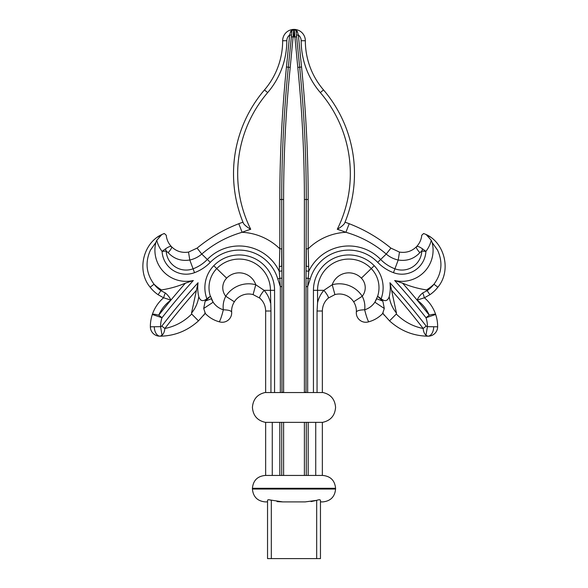 <?xml version="1.0" encoding="UTF-8"?>
<svg xmlns="http://www.w3.org/2000/svg" width="588" height="588" viewBox="0 0 588 588"><rect width="100%" height="100%" fill="white"/><g stroke="black" fill="none" stroke-linecap="round" stroke-linejoin="round"><path stroke-width="0.88" d="M250.723 229.276C247.379 227.35 244.983 225.447 243.542 223.565A128.926 128.926 0 0 1 233.517 173.732A128.926 128.926 0 0 0 243.542 223.565L242.969 222.183A151.197 151.197 0 0 0 238.794 223.719C223.587 229.607 209.681 237.736 197.09 248.107L188.52 252.098C181.802 253.083 176.143 251.282 171.534 246.717C170.638 245.938 168.602 246.681 165.412 248.937L162.09 251.385A24.042 24.042 0 0 0 194.525 272.67A42.939 42.939 0 0 0 210.306 262.344A40.219 40.219 0 0 1 277.756 278.91L280.329 286.613L281.968 286.613L281.718 199.501A1325.492 1325.492 0 0 1 288.333 67.201A1325.492 1325.492 0 0 0 281.718 199.501L283.607 199.501A1323.603 1323.603 0 0 1 290.215 67.392L293.802 29.4A11.341 11.341 0 0 0 282.659 40.741A75.602 75.602 0 0 1 264.497 89.898A128.926 128.926 0 0 0 243.542 223.565L242.969 222.183A151.197 151.197 0 0 0 238.794 223.719L242.102 232.289A142.017 142.017 0 0 1 250.723 229.276A124.766 124.766 0 0 1 267.658 92.603L264.497 89.898A75.602 75.602 0 0 0 282.659 40.741A11.341 11.341 0 0 1 293.802 29.4L290.817 31.046L289.663 35.015L291.545 35.206L291.935 31.304L288.333 67.201L290.215 67.392M306.032 286.613L306.032 392.277L304.393 392.277L304.393 199.501A1323.603 1323.603 0 0 0 297.785 67.392L294.198 29.4A11.341 11.341 0 0 1 305.341 40.741A75.602 75.602 0 0 0 323.503 89.898A128.926 128.926 0 0 1 344.458 223.565C343.017 225.447 340.621 227.35 337.277 229.276A124.766 124.766 0 0 0 320.342 92.603A79.755 79.755 0 0 1 301.181 40.741A7.181 7.181 0 0 0 298.337 35.015L296.455 35.206L296.065 31.304L299.667 67.201A1325.492 1325.492 0 0 1 306.282 199.501L306.032 286.613L307.671 286.613L307.671 392.277M185.411 283.166C177.833 286.385 169.858 288.642 161.472 289.928A719.609 719.609 0 0 0 160.869 290.648A30.179 30.179 0 0 1 154.034 284.217C146.177 273.545 144.979 262.197 150.432 250.165L155.886 242.418A31.186 31.186 0 0 0 193.327 280.498L185.411 283.166A705.85 705.85 0 0 0 170.902 300.115C169.609 297.33 167.749 294.941 165.302 292.956L160.869 290.648L158.099 294.706L163.589 297.778C158.326 302.32 154.571 307.891 152.321 314.484A37.801 37.801 0 0 0 150.359 326.81A9.452 9.452 0 0 0 159.826 336.182L160.179 336.182C174.665 335.954 187.432 330.846 198.472 320.879L205.168 313.382L204.837 313.022C208.784 317.285 213.54 320.203 219.118 321.768L220.015 321.996A9.452 9.452 0 0 0 231.672 312.169C231.393 308.626 232.282 305.172 234.347 301.791L225.77 296.256C223.528 300.622 222.72 305.135 223.33 309.795C219.074 308.443 215.678 305.914 213.143 302.203L210.497 296.183L206.873 298.748C203.058 301.82 200.361 301.137 198.788 296.683C197.884 302.769 195.466 308.252 191.519 313.125L198.053 282.732A696.721 696.721 0 0 0 161.81 326.127L160.568 326.663L150.359 326.81A37.801 37.801 0 0 1 150.359 326.509M170.902 300.115L163.589 297.778C158.326 302.32 154.571 307.891 152.321 314.484L162.001 317.733A701.719 701.719 0 0 1 193.327 280.498M198.788 296.683A38.742 38.742 0 0 1 198.053 282.732M377.628 296.264L381.127 298.748C384.942 301.82 387.639 301.137 389.212 296.683A38.742 38.742 0 0 0 389.947 282.732A696.721 696.721 0 0 1 426.19 326.127L427.432 326.663L437.641 326.81A9.452 9.452 0 0 1 428.174 336.182L427.821 336.182C413.335 335.954 400.568 330.846 389.528 320.879L382.832 313.382L383.163 313.022C379.216 317.285 374.46 320.203 368.882 321.768L367.985 321.996A9.452 9.452 0 0 1 356.328 312.169C356.607 308.626 355.718 305.172 353.653 301.791L362.23 296.256C364.472 300.622 365.28 305.135 364.67 309.795C368.926 308.443 372.322 305.914 374.857 302.203L377.628 296.264A27.474 27.474 0 0 0 371.256 268.584A31.252 31.252 0 0 0 317.557 290.325L317.557 302.739C318.667 298.072 320.776 293.934 323.892 290.325L332.235 284.746A27.217 27.217 0 0 1 362.23 296.256A13.708 13.708 0 0 0 361.37 278.161A17.493 17.493 0 0 0 332.235 284.746L334.91 294.595L328.302 298.087C324.488 301.387 322.503 305.701 322.349 311.008L322.349 392.549L265.651 392.549L265.651 311.008L265.651 392.402C257.485 394.085 253.075 399.09 252.421 407.403C253.075 415.716 257.485 420.714 265.651 422.405L265.651 475.442L322.731 475.442L322.349 475.442L322.349 422.36L265.651 422.36L265.651 475.442L265.269 475.442L265.651 475.442M402.589 283.166C410.167 286.385 418.141 288.642 426.528 289.928A719.609 719.609 0 0 1 427.131 290.648A30.179 30.179 0 0 0 433.966 284.217C441.823 273.545 443.021 262.197 437.568 250.165L432.114 242.418A31.186 31.186 0 0 1 394.673 280.498L402.589 283.166A705.85 705.85 0 0 1 417.098 300.115C418.391 297.33 420.251 294.941 422.699 292.956L427.131 290.648L429.901 294.706L424.411 297.778C429.674 302.32 433.43 307.891 435.679 314.484A37.801 37.801 0 0 1 437.641 326.81A37.801 37.801 0 0 0 437.641 326.509A37.801 37.801 0 0 1 437.641 326.81M311.089 501.601L316.682 500.351L305.187 501.902L282.813 501.902L268.65 499.741M316.682 558.6L316.682 500.351C318.968 499.565 320.225 499.565 320.46 500.351L320.46 558.6L267.54 558.6L267.54 500.351C267.768 499.565 269.025 499.565 271.318 500.351L271.318 558.6M320.46 558.6L320.46 501.902L322.731 501.902L320.46 501.865M320.188 499.918L319.35 499.741M389.212 296.683C390.116 302.769 392.534 308.252 396.481 313.125L389.947 282.732M267.54 501.902L265.269 501.902L267.54 501.865M281.968 286.613L281.968 392.277L283.607 392.277L283.607 199.501M428.174 336.182L427.821 336.182C413.335 335.954 400.568 330.846 389.528 320.879L382.832 313.382L383.163 313.022C379.216 317.285 374.46 320.203 368.882 321.768A9.452 0.941 74.6 0 1 364.67 309.795C359.562 309.927 356.784 310.721 356.328 312.169C356.607 308.626 355.718 305.172 353.653 301.791A17.008 17.008 0 0 0 334.91 294.595L328.302 298.087C324.488 301.387 322.503 305.701 322.349 311.008L322.349 392.402C330.515 394.085 334.925 399.09 335.579 407.403C334.925 415.716 330.515 420.714 322.349 422.405L322.349 475.442M417.098 300.115L424.411 297.778C429.674 302.32 433.43 307.891 435.679 314.484L425.999 317.733A701.719 701.719 0 0 0 394.673 280.498M296.624 36.846L294 36.963L294.198 29.4A11.341 11.341 0 0 1 305.341 40.741A75.602 75.602 0 0 0 323.503 89.898A128.926 128.926 0 0 1 344.458 223.565L345.031 222.183A151.197 151.197 0 0 1 349.206 223.719C364.413 229.607 378.319 237.736 390.91 248.107L399.48 252.098C406.198 253.083 411.857 251.282 416.466 246.717A18.897 18.897 0 0 0 421.758 235.237L423.639 233.517L426.16 234.524C444.771 243.006 451.65 270.796 437.847 287.223A35.096 35.096 0 0 1 429.901 294.706A35.096 35.096 0 0 0 437.847 287.223A35.096 35.096 0 0 1 429.901 294.706A35.096 35.096 0 0 0 437.847 287.223L433.966 284.217A46.768 46.768 0 0 1 426.528 289.928M423.639 233.517L426.16 234.524L431.239 240.323A29.106 29.106 0 0 1 425.91 251.385A24.042 24.042 0 0 1 393.475 272.67A42.939 42.939 0 0 1 377.694 262.344A40.219 40.219 0 0 0 310.243 278.91L307.671 286.613L308.193 278.308L310.243 278.91M297.565 32.046A1.889 0.919 -5.7 0 1 296.065 31.304L295.889 30.517L294.198 29.4L297.183 31.046L298.337 35.015L301.548 67.01A1327.381 1327.381 0 0 1 308.178 199.501L308.178 248.79L308.766 271.266A44.35 44.35 0 0 1 380.664 259.47L386.235 254.067L390.91 248.107L399.48 252.098C406.198 253.083 411.857 251.282 416.466 246.717C417.362 245.938 419.398 246.681 422.588 248.937L425.91 251.385L421.794 251.069L419.839 252.678C413.989 258.896 406.778 261.344 398.208 260.021C393.732 259.029 389.741 257.044 386.235 254.067C374.431 243.924 360.988 236.663 345.898 232.289A142.017 142.017 0 0 0 337.277 229.276M320.342 92.603L323.503 89.898A128.926 128.926 0 0 1 344.458 223.565L345.031 222.183A151.197 151.197 0 0 1 349.206 223.719L345.898 232.289A58.109 58.109 0 0 0 308.178 248.79L306.282 248.79L306.282 266.21L308.722 266.54M432.114 242.418L431.239 240.323M306.282 422.522L306.282 475.442M433.701 326.781A9.452 5.806 90.5 0 1 427.821 336.182L425.947 335.256L427.432 326.663A27.592 27.592 0 0 0 425.999 317.733L429.247 315.183C426.601 309.053 422.566 304.055 417.149 300.167A705.85 705.85 0 0 1 429.247 315.183A10.209 1.492 -18.5 0 1 435.679 314.484A37.801 37.801 0 0 1 437.641 326.509M396.481 313.125L396.297 314.036C403.941 321.629 412.886 326.443 423.132 328.479A692.862 692.862 0 0 0 391.873 290.641M277.051 501.615L282.813 501.902M267.819 499.918L267.54 500.351M328.302 298.087A10.209 1.713 -130.5 0 0 323.892 290.325L313.433 290.325A35.383 35.383 0 0 1 374.218 265.71A31.598 31.598 0 0 1 381.127 298.748M317.557 302.739L317.057 311.008L317.057 392.387M425.947 335.256C424.396 333.866 423.456 331.603 423.132 328.479L426.19 326.127M389.528 320.879L396.297 314.036M377.503 296.183L382.861 301.181L384.295 308.494L382.56 313.669M419.839 252.678A9.188 1.992 -135.7 0 1 416.466 246.717A18.897 18.897 0 0 0 421.758 235.237M422.699 292.956A4.917 0.676 66.5 0 1 424.117 297.91A4.917 0.676 -113.5 0 0 422.699 292.956M306.238 270.936L308.766 271.266L308.193 278.308L306.105 278.19M377.694 262.344L380.664 259.47A38.808 38.808 0 0 0 394.923 268.804A19.911 19.911 0 0 0 421.794 251.069A9.188 3.565 -69.6 0 1 422.588 248.937M382.861 301.181L376.68 298.733A27.474 27.474 0 0 1 374.857 302.203L384.295 308.494M315.734 422.522L315.734 475.442M290.435 32.046A1.889 0.919 -174.3 0 0 291.935 31.304L292.111 30.517L293.802 29.4L292.111 30.517L294.198 29.4L297.183 31.046M159.826 336.182L160.179 336.182C174.665 335.954 187.432 330.846 198.472 320.879L205.168 313.382L204.837 313.022C208.784 317.285 213.54 320.203 219.118 321.768A9.452 0.941 105.4 0 0 223.33 309.795C228.438 309.927 231.216 310.721 231.672 312.169C231.393 308.626 232.282 305.172 234.347 301.791A17.008 17.008 0 0 1 253.09 294.595L259.698 298.087C263.512 301.387 265.497 305.701 265.651 311.008L270.943 311.008L270.943 392.387M234.347 301.791A17.008 17.008 0 0 1 253.09 294.595L259.698 298.087C263.512 301.387 265.497 305.701 265.651 311.008M267.658 92.603A79.755 79.755 0 0 0 286.819 40.741A7.181 7.181 0 0 1 289.663 35.015L286.452 67.01A1327.381 1327.381 0 0 0 279.822 199.501L279.822 248.79L279.234 271.266A44.35 44.35 0 0 0 207.336 259.47A38.808 38.808 0 0 1 193.077 268.804A19.911 19.911 0 0 1 166.206 251.069L168.161 252.678C174.011 258.896 181.222 261.344 189.792 260.021C194.268 259.029 198.259 257.044 201.765 254.067L197.09 248.107L188.52 252.098C181.802 253.083 176.143 251.282 171.534 246.717A18.897 18.897 0 0 1 166.242 235.237L164.361 233.517L163.258 233.833M164.361 233.517L161.84 234.524C143.229 243.006 136.35 270.796 150.153 287.223A35.096 35.096 0 0 0 158.099 294.706A35.096 35.096 0 0 1 150.153 287.223L154.034 284.217A46.768 46.768 0 0 0 161.472 289.928M155.886 242.418L156.761 240.323A29.106 29.106 0 0 0 162.09 251.385L166.206 251.069A9.188 3.565 -110.4 0 0 165.412 248.937M281.718 422.522L281.718 475.442M210.306 262.344L201.765 254.06C213.569 243.924 227.012 236.663 242.102 232.289A58.109 58.109 0 0 1 279.822 248.79L281.718 248.79L281.718 266.21L279.278 266.54M270.443 302.739C269.333 298.072 267.224 293.934 264.108 290.325L255.765 284.746A27.217 27.217 0 0 0 225.77 296.256A13.708 13.708 0 0 1 226.63 278.161L216.744 268.584A31.252 31.252 0 0 1 270.443 290.325L270.943 311.008M154.299 326.781A9.452 5.806 89.5 0 0 160.179 336.182L162.053 335.256L160.568 326.663A27.592 27.592 0 0 1 162.001 317.733L158.753 315.183C161.399 309.053 165.434 304.055 170.851 300.167A705.85 705.85 0 0 0 158.753 315.183A10.209 1.492 -161.5 0 0 152.321 314.484M191.519 313.125L191.703 314.036C184.059 321.629 175.114 326.443 164.868 328.479A692.862 692.862 0 0 1 196.127 290.641M253.09 294.595L255.765 284.746A17.493 17.493 0 0 0 226.63 278.161M259.698 298.087A10.209 1.713 -49.5 0 1 264.108 290.325L274.567 290.325A35.383 35.383 0 0 0 213.782 265.71A31.598 31.598 0 0 0 206.873 298.748M198.472 320.879L191.703 314.036M162.053 335.256C163.604 333.866 164.544 331.603 164.868 328.479L161.81 326.127M210.497 296.183L205.139 301.181L203.705 308.494L205.44 313.669M168.161 252.678A9.188 1.992 -44.3 0 0 171.534 246.717A18.897 18.897 0 0 1 166.242 235.237M165.302 292.956A4.917 0.676 113.5 0 0 163.883 297.91A4.917 0.676 -66.5 0 1 165.302 292.956M157.569 237.126L161.84 234.524L156.761 240.323M281.762 270.936L279.234 271.266L279.807 278.308L277.756 278.91M281.895 278.19L279.807 278.308L280.329 286.613L280.329 392.277M205.139 301.181L211.32 298.733A27.474 27.474 0 0 0 213.143 302.203L203.705 308.494M272.266 422.522L272.266 475.442M294 36.963L291.376 36.846M290.817 31.046L294 29.4M296.065 31.304L296.455 35.206M364.67 309.795A9.452 0.941 -105.4 0 0 368.882 321.768M291.935 31.304L291.545 35.206M223.33 309.795A9.452 0.941 -74.6 0 1 219.118 321.768M210.372 296.264A27.474 27.474 0 0 1 216.744 268.584L213.782 265.71M322.731 475.442C330.537 476.199 334.822 480.484 335.579 488.29L252.421 488.29L252.421 489.047L335.579 489.047C334.822 496.853 330.537 501.138 322.731 501.902M353.653 301.791A17.008 17.008 0 0 0 334.91 294.595M345.031 222.183A151.197 151.197 0 0 1 349.206 223.719A151.197 151.197 0 0 0 345.031 222.183M304.393 475.442L304.393 422.522M283.607 475.442L283.607 422.522M297.785 67.392L299.667 67.201A1325.492 1325.492 0 0 1 306.282 199.501L304.393 199.501M313.433 392.277L313.433 290.325M308.178 475.442L308.178 422.522M393.475 272.67L398.208 260.021L399.48 252.098M361.37 278.161L374.218 265.71M322.349 311.008L317.057 311.008M390.917 248.107L386.235 254.067M301.181 40.741L305.341 40.741M301.548 67.01L299.667 67.201M308.178 199.501L306.282 199.501M274.567 392.277L274.567 290.325M279.822 475.442L279.822 422.522M194.525 272.67L189.792 260.021L188.52 252.098M197.083 248.107L201.765 254.067M286.819 40.741L282.659 40.741M286.452 67.01L288.333 67.201M279.822 199.501L281.718 199.501M335.579 488.29L335.579 489.047M252.421 489.047C253.178 496.853 257.463 501.138 265.269 501.902M252.421 488.29C253.178 480.484 257.463 476.199 265.269 475.442M382.832 313.382L384.324 315.3M426.16 234.524L430.431 237.126M295.176 29.694L295.823 30.392L295.176 29.694M294.198 29.4L295.125 29.665L294.198 29.4M205.168 313.382L203.676 315.3M292.177 30.392L292.824 29.694M292.875 29.665L293.802 29.4L292.875 29.665"/></g></svg>
